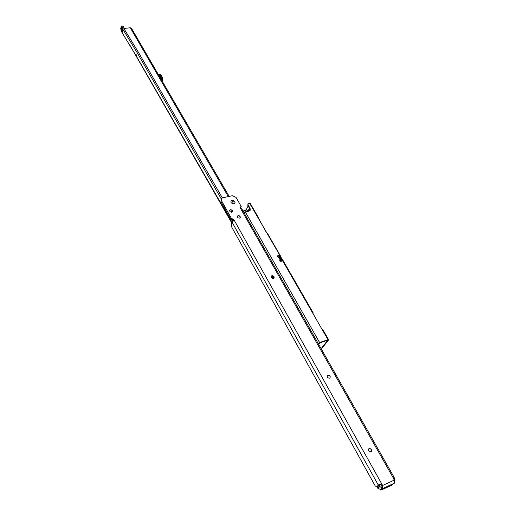 <?xml version="1.0" encoding="UTF-8"?>
<svg xmlns="http://www.w3.org/2000/svg" width="516" height="516" viewBox="0 0 516 516"><rect width="100%" height="100%" fill="white"/><g stroke="black" fill="none" stroke-linecap="round" stroke-linejoin="round"><path stroke-width="0.77" d="M368.882 448.662L369.153 448.507C371.378 448.662 372.081 449.713 371.268 451.648L371.004 451.803C368.785 451.648 368.076 450.603 368.882 448.662L369.017 448.636C371.236 448.791 371.939 449.842 371.127 451.777M327.428 375.39L327.744 375.255C329.621 375.287 330.375 376.158 330.001 377.867L329.569 378.144C327.563 378.041 326.847 377.125 327.428 375.39L327.866 375.113C329.872 375.216 330.588 376.132 330.001 377.867M271.242 276.26L271.842 275.86C273.461 275.873 274.196 276.582 274.048 277.995M237.379 216.223L238.05 215.785C239.534 215.798 240.25 216.423 240.204 217.668M229.652 210.367L230.336 209.915C231.807 209.928 232.523 210.547 232.49 211.773M231.916 200.189C235.199 200.847 235.889 202.072 233.993 203.865C230.71 203.207 230.013 201.982 231.916 200.189C230.013 201.982 230.71 203.207 233.993 203.865C235.889 202.072 235.199 200.847 231.916 200.189M271.938 275.699C273.68 275.763 274.389 276.524 274.067 277.976L273.454 278.388C271.713 278.324 271.003 277.569 271.326 276.118L271.938 275.699M238.14 215.611C239.734 215.675 240.43 216.346 240.224 217.629L239.54 218.1C237.94 218.042 237.244 217.371 237.444 216.088L238.14 215.611M230.426 209.741C232.006 209.799 232.703 210.464 232.51 211.734L231.807 212.218C230.226 212.166 229.53 211.502 229.717 210.225L230.426 209.741M393.398 478.158L394.185 477.442L241.869 208.986L240.359 208.116L393.398 478.158L394.205 480.138L394.392 483.15L390.941 485.608L380.86 490.187L382.827 488.504L382.627 485.472L234.019 219.9L231.4 223.26L231.807 227.24L375.184 485.898L376.996 487.098L377.822 486.414L378.247 484.963L381.311 483.698L380.44 484.434L381.75 486.195M393.818 477.668L393.476 478.222M379.376 484.698L379.911 484.176L378.996 484.427M122.976 29.457L122.763 29.09L121.899 32.353L122.111 32.721L122.976 29.457L137.333 52.974L221.248 198.886L220.932 201.595L231.084 219.835L233.4 220.596M240.185 207.838L240.708 207.632M240.359 208.116L240.185 207.155L241.204 206.471L236.044 197.383L232.381 195.706L222.641 197.802L221.332 198.705L221.429 200.55L231.6 218.81L233.987 219.964M231.336 220.01L231.852 218.977M241.178 206.703L240.656 207.735M379.944 484.156L380.44 484.434M232.523 211.676L230.994 211.566M230.994 211.508L232.529 211.644M232.645 201.472L232.348 202.156L233.561 201.891L232.645 201.472M381.969 486.588L382.537 487.833L380.821 489.245M380.466 484.447L380.382 484.963L379.886 484.621L378.641 485.188L380.279 484.853L379.995 484.15M380.337 484.324L379.75 484.298M378.131 486.265L377.17 487.143L377.841 488.278L379.544 486.852L378.286 485.44L378.138 486.472L377.254 487.214M271.577 275.97L272.964 278.44M273.19 277.124L272.203 276.363L272.906 276.163L273.893 276.924L273.19 277.124L273.809 278.221M272.203 276.363L271.984 275.97L272.5 275.828M245.397 211.947L244.371 210.451L243.391 211.67M279.317 257.058L278.666 255.923M279.485 257.013L282.039 261.128M281.891 261.167L279.543 257.078L280.891 260.096L280.614 260.883L279.904 260.651M250.15 210.083L247.403 210.709L247.796 211.399M246.545 211.683L245.306 210.18L246.209 211.76M250.125 209.651L249.789 209.07L249.138 210.315M246.764 211.457L247.403 210.709M245.01 209.986L245.648 210.102M273.893 276.924L274.144 277.382M245.306 210.18L244.578 210.502M279.085 257.484L280.756 260.038L279.807 260.219L279.82 260.903L280.956 261.425L282.645 260.761L328.002 339.702L319.598 342.521L245.358 211.953L244.055 212.831M277.273 256.284L279.291 255.942L279.588 255.446L277.363 255.962L277.376 256.639L279.13 257.2M319.172 343.114L319.881 343.624L320.062 342.817L318.385 343.843M279.291 255.942L282.304 260.928M245.88 210.36L248.157 205.942M321.126 348.674L327.795 340.147L318.882 343.204M321.352 349.068L328.511 339.973L328.002 339.702M282.291 261.019L282.071 260.632L282.794 260.438L280.569 256.562L279.846 256.755L279.427 256.026M280.33 260.574L280.756 260.038M249.628 209.367L248.48 209.819L248.486 210.464M318.153 343.437L319.598 342.521M245.358 211.953L248.976 211.128L250.189 210.309L250.105 208.354L248.073 204.813L248.015 203.659L249.46 203.007L280.569 256.562M247.964 203.762L247.809 205.329L249.834 208.87L250.079 210.47M280.407 255.852L267.707 233.767L266.617 232.871L258.619 218.371M258.716 218.126L250.092 203.13L249.46 203.007M328.602 339.689L323.313 330.485L322.184 329.582L313.077 313.734L313.109 312.967M282.794 260.438L282.645 260.761M121.899 32.353L122.556 28.722L122.253 28.199L121.389 31.463L120.731 28.593L121.273 30.115M121.692 31.992L121.389 31.463M123.866 28.451L130.284 27.78L131.438 28.232L229.169 196.403M121.615 25.942L123.324 26.064L124.343 29.283L138.727 52.806L222.325 197.892M121.241 29.754L121.937 26.206L123.324 26.064M120.731 28.593L121.337 26.284L121.937 26.206M122.253 28.199L122.099 26.49M231.039 212.205L231.058 209.915M122.763 29.09L122.556 28.722M231.832 222.402L223.583 208.013L226.053 210.805M122.111 32.721L136.398 56.205L137.333 52.974M228.001 214.301L229.014 217.481L229.368 216.765M232.722 221.203L229.014 217.481M136.398 56.205L223.583 208.013L224.009 207.122M121.931 32.16L122.795 28.89M162.579 81.818L162.463 77.516L160.47 74.207L158.328 74.504M162.682 78.903L162.437 77.452L162.721 80.141L161.734 80.361M161.631 80.186L162.721 80.141L162.869 81.173L162.675 78.89M380.634 489.336L381.008 490M394.392 483.15L382.827 488.504M378.228 485.266L377.822 485.453M379.428 484.563L377.873 485.279M378.247 484.963L232 222.067M394.205 480.138L382.627 485.472M231.084 219.835L231.6 218.81M220.932 201.595L221.429 200.55M381.163 485.137L382.034 484.408M240.688 206.813L240.172 207.825M231.884 219.88L232.406 218.855M394.759 481.854L394.895 479.751L394.243 478.596L394.946 479.732M382.537 487.833L380.427 489.432L377.841 488.278L380.434 489.426M380.382 484.963L379.137 485.537L379.789 486.711L382.517 487.568M393.476 478.796L394.243 478.596L393.527 478.925M378.428 485.137L379.647 484.382M394.895 479.751L393.908 478.351M380.034 484.363L378.396 485.143M394.959 479.751L394.772 482.125L394.959 479.751M382.13 487.749L379.789 486.711M377.854 488.297L377.17 487.143M378.138 486.472L377.196 487.04M393.495 478.216L394.301 478.571M277.621 256.929L277.273 256.323M247.557 211.45L247.209 210.844M245.687 210.089L246.59 211.67M277.298 256.271L277.711 256.994M279.736 260.528L280.472 260.838M280.543 260.812L280.717 260.309M245.306 209.954L244.855 210.18M243.875 210.728L244.371 210.451M280.136 260L279.84 260.49M277.698 255.743L277.402 256.233M320.114 343.069L320.52 342.547M280.601 260.503L279.936 260.677M319.946 342.953L319.217 343.198M282.104 259.638L281.381 259.832M281.02 257.748L280.298 257.942M278.666 255.485L278.369 255.981M248.073 204.813L247.809 205.329M250.105 208.354L249.834 208.87M280.214 259.98L278.582 257.136M240.263 217.242L239.669 216.217M228.278 196.59L130.284 27.78M233.045 220.906L233.29 220.422M162.327 81.386L162.785 81.264L162.437 77.452L160.566 74.246L158.309 74.472L160.566 74.246L162.424 77.439M158.709 75.155L160.437 75.697L161.334 77.4L161.186 79.419M160.45 78.155L160.663 77.51L159.863 76.129L159.65 76.781M160.708 78.6L160.708 77.671L160.515 78.264M161.334 77.4L160.708 77.671L161.237 77.078M160.437 75.697L159.863 76.129L159.199 75.833L159.102 75.097M161.334 79.071L160.992 79.09M380.44 489.426L380.86 490.187M240.688 207.696L241.211 206.664M378.163 486.233L378.299 485.208M246.622 211.663L245.706 210.064M277.324 256.259L277.769 257.026M279.769 260.509L280.691 260.69M245.055 209.96L244.41 210.109M244.332 210.122L243.868 210.534M243.333 211.573L243.862 210.554M273.719 276.492L273.274 276.131M280.498 260.593L280.007 260.722M313.167 312.87L283.071 260.49M248.448 209.883L248.099 210.547M129.968 45.298L231.652 222.757"/></g></svg>
